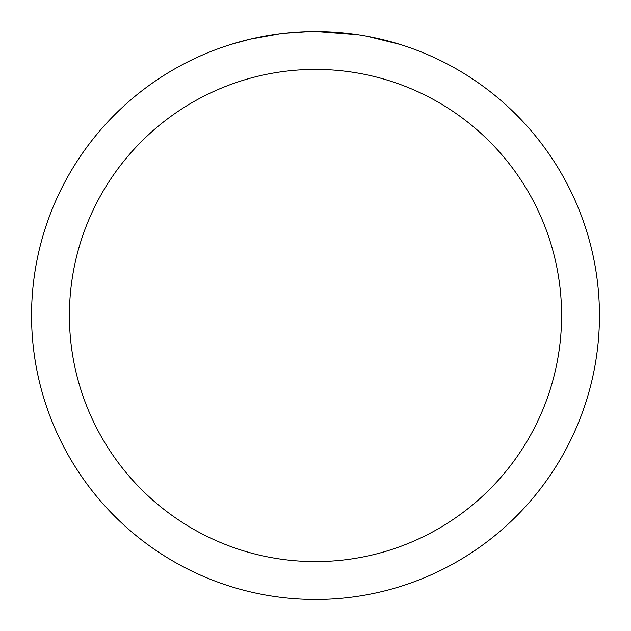 <?xml version="1.0" encoding="UTF-8"?>
<svg xmlns="http://www.w3.org/2000/svg" width="631" height="631" viewBox="0 0 631 631"><rect width="100%" height="100%" fill="white"/><g stroke="black" fill="none" stroke-linecap="round" stroke-linejoin="round"><path stroke-width="0.95" d="M315.5 69.41A246.09 246.09 0 0 1 561.59 315.5A246.09 246.09 0 0 1 315.5 561.59A246.09 246.09 0 0 1 69.41 315.5A246.09 246.09 0 0 1 315.5 69.41M315.5 31.55A283.95 283.95 0 0 1 599.45 315.5A283.95 283.95 0 0 1 315.5 599.45A283.95 283.95 0 0 1 31.55 315.5A283.95 283.95 0 0 1 315.5 31.55M367.281 36.314L399.857 44.375M357.469 34.666L317.141 31.558M321.163 31.605L325.107 31.716M350.465 33.711L351.664 33.861M283.477 33.364L280.014 33.774M231.151 44.375L250.184 39.169L280.014 33.782M294.685 32.315L299.204 32.023M308.023 31.645L284.81 33.214M273.049 34.744L278.271 34.003"/></g></svg>
